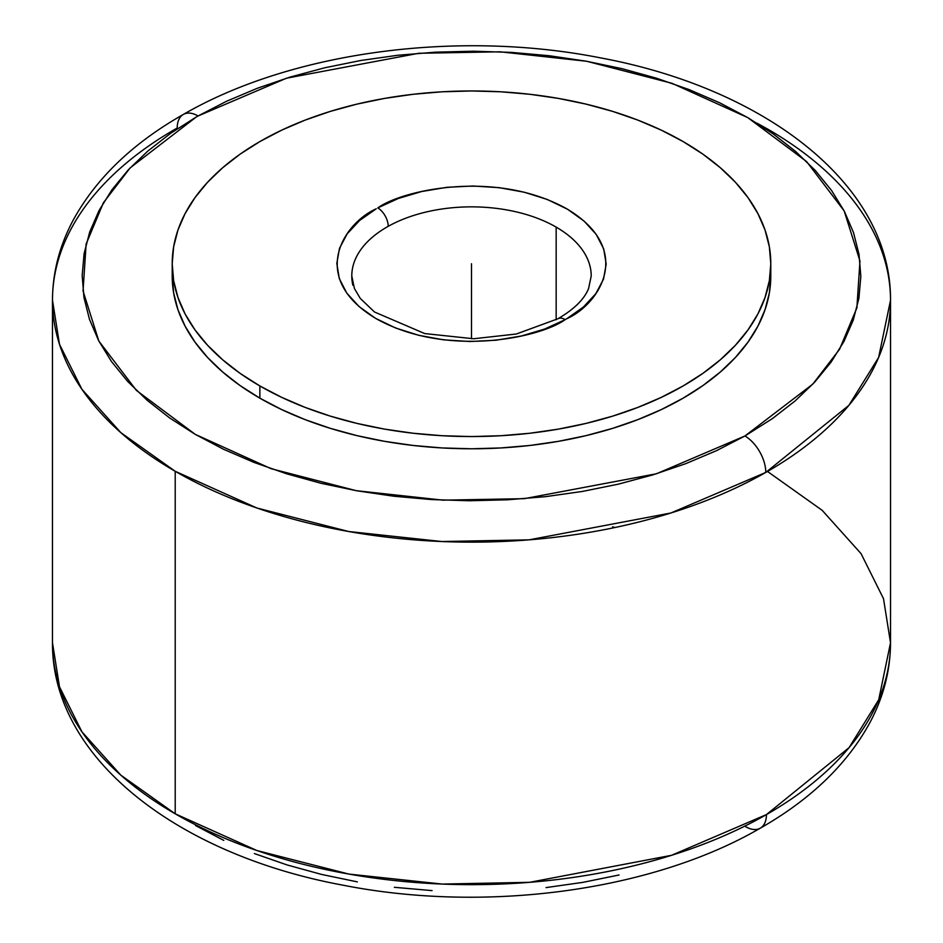 <?xml version="1.0" encoding="UTF-8"?>
<svg xmlns="http://www.w3.org/2000/svg" width="943" height="943" viewBox="0 0 943 943"><rect width="100%" height="100%" fill="white"/><g stroke="black" fill="none" stroke-linecap="round" stroke-linejoin="round"><path stroke-width="1.41" d="M565.211 319.618A14.97 8.499 -119.2 0 0 557.902 318.769A14.97 8.499 60.8 0 1 565.211 319.618L566.731 318.746L565.211 319.618C540.669 337.476 447.277 358.257 376.257 318.734C307.442 277.737 344.124 222.831 376.269 208.78L359.589 220.497L347.165 233.864L339.48 248.363L336.816 263.451L339.28 278.55L346.765 293.084L359 306.51L375.503 318.31L395.671 328.023L418.727 335.307L443.776 339.857L469.897 341.519L496.065 340.211L521.302 336.014L544.653 329.048L565.211 319.618M590.118 266.645A119.714 69.122 0 0 0 556.158 227.11A119.714 69.122 0 0 0 388.21 226.332A14.97 8.499 -119.2 0 0 377.789 207.908C402.331 190.05 495.723 169.257 566.743 208.78C635.558 249.789 598.876 304.695 566.731 318.746L583.411 307.029L595.835 293.662L603.52 279.163L606.184 264.075L603.72 248.976L596.235 234.43L584 221.016L567.497 209.216L547.329 199.492L524.273 192.219L499.224 187.669L473.103 186.007L446.935 187.303L421.698 191.512L398.347 198.466L377.789 207.908A14.97 8.499 60.8 0 1 388.21 226.332A119.714 69.122 180 0 1 556.158 227.11L556.158 319.736L556.158 227.11A119.714 69.122 180 0 1 591.214 275.981L588.609 288.464C584.33 299.202 574.098 309.316 557.902 318.769L516.328 334.011L473.61 338.761L424.739 333.574L374.512 312.003L360.297 298.448L354.403 288.511L351.786 275.981A119.714 69.122 180 0 1 388.21 226.332A119.714 69.122 0 0 0 352.882 285.316M756.911 123.109L767.791 129.156A419.022 241.915 180 0 1 890.522 300.228A419.022 241.915 180 0 1 765.787 472.431A29.693 17.021 -119.7 0 0 744.935 435.984L716.527 450.66L685.75 463.661L652.933 474.859L618.372 484.148L582.397 491.444L545.372 496.678L507.629 499.79L469.531 500.757L431.47 499.566L393.785 496.23L356.843 490.784L320.997 483.287L286.601 473.787L253.973 462.4L223.444 449.222L195.284 434.381L169.764 418.032L147.155 400.304L127.647 381.396L111.439 361.475L98.673 340.729L89.491 319.371L83.974 297.587L82.171 275.604L84.104 253.62L89.75 231.848L99.05 210.501L111.934 189.791L128.26 169.893L147.874 151.021L170.6 133.352L196.203 117.038L130.158 167.878L103.447 202.686L86.119 244.037L83.043 290.963L98.838 341.048L136.405 390.414L195.284 434.381L271.042 468.671L356.301 490.69L442.939 500.155L524.225 498.682L656.446 473.775L744.935 435.984A29.693 17.021 60.3 0 1 765.787 472.431L670.897 512.992L529.082 539.844L441.819 541.53L348.71 531.522L256.92 508.018L175.209 471.288L120.834 432.648L81.947 389.329L59.492 344.289L52.478 300.228A419.022 241.915 180 0 1 177.213 128.012A29.693 17.021 -119.7 0 1 183.366 114.421A29.693 17.021 60.3 0 1 198.065 115.977L196.203 117.038L198.065 115.977A29.693 17.021 -119.7 0 0 183.366 114.421C132.668 143.206 95.88 178.569 73.012 220.485C59.444 246.029 52.608 272.598 52.478 300.228A419.022 241.915 180 0 0 175.209 471.288L175.209 813.809L257.026 850.574L348.957 874.09L442.232 884.074L529.624 882.318L671.569 855.301L766.435 814.587A29.693 17.068 60.2 0 1 760.282 828.178A29.693 17.068 -119.8 0 0 766.435 814.587A419.022 241.915 0 0 0 890.522 642.737L883.508 598.687L861.065 553.647L822.178 510.328L767.791 471.677M52.478 300.228L52.478 642.737L59.492 686.799L81.935 731.839L120.822 775.146L175.209 813.809A419.022 241.915 0 0 0 766.435 814.587L849.113 747.61L878.699 699.8L890.522 642.737L890.522 300.228L878.628 357.444L848.865 405.372L765.787 472.431A419.022 241.915 180 0 1 175.209 471.288L175.209 813.809A419.022 241.915 0 0 1 52.478 642.737C51.724 758.137 177.638 854.429 342.05 885.005C485.008 913.449 651.754 891.324 760.282 828.178C810.709 799.416 847.297 764.148 870.047 722.362C883.579 696.853 890.392 670.32 890.522 642.737M172.392 269.875A299.296 172.793 0 0 0 172.204 275.981L173.642 292.919L177.956 309.693L185.087 326.137L194.989 342.109L207.543 357.432L222.642 371.978L240.135 385.604L259.867 398.17A299.296 172.793 0 0 0 586.039 435.631A299.296 172.793 0 0 0 770.796 275.981L770.796 263.757A299.296 172.793 180 0 1 586.039 423.407A299.296 172.793 180 0 1 259.867 385.946L259.867 398.17L281.627 409.557L305.214 419.659L330.415 428.37L356.961 435.631L384.614 441.336L413.105 445.461L442.161 447.949L471.5 448.774L500.839 447.949L529.895 445.461L558.386 441.336L586.039 435.631L612.585 428.37L637.786 419.659L661.373 409.557L683.133 398.17L702.865 385.604L720.358 371.978L735.457 357.432L748.011 342.109L757.913 326.137L765.044 309.693L769.358 292.919L770.796 275.981M172.204 263.757L172.204 275.981A299.296 172.793 0 0 0 259.867 398.17L259.867 385.946L240.135 373.381L222.642 359.766L207.543 345.221L194.989 329.885L185.087 313.925L177.956 297.469L173.642 280.696L172.204 263.757L173.642 246.818L177.956 230.045L185.087 213.601L194.989 197.629L207.543 182.305L222.642 167.76L240.135 154.133L259.867 141.58L281.627 130.181L305.214 120.079L330.415 111.368L356.961 104.119L384.614 98.402L413.105 94.288L442.161 91.789L471.5 90.964L500.839 91.789L529.895 94.288L558.386 98.402L586.039 104.119L612.585 111.368L637.786 120.079L661.373 130.181L683.133 141.58A299.296 172.793 180 0 1 770.796 263.757L769.358 280.696L765.044 297.469L757.913 313.925L748.011 329.885L735.457 345.221L720.358 359.766L702.865 373.381L683.133 385.946L661.373 397.333L637.786 407.435L612.585 416.158L586.039 423.407L558.386 429.124L529.895 433.238L500.839 435.725L471.5 436.562L442.161 435.725L413.105 433.238L384.614 429.124L356.961 423.407L330.415 416.158L305.214 407.435L281.627 397.333L259.867 385.946A299.296 172.793 180 0 1 172.204 263.757A299.296 172.793 180 0 1 356.961 104.119A299.296 172.793 180 0 1 683.133 141.58L702.865 154.133L720.358 167.76L735.457 182.305L748.011 197.629L757.913 213.601L765.044 230.045L769.358 246.818L770.796 263.757M745.536 826.646A29.693 17.068 -119.8 0 0 760.282 828.178M619.056 874.986L583.08 882.33L546.044 887.599M432.071 890.605L394.351 887.304M357.373 881.882L321.492 874.409L287.049 864.931L254.374 853.556M223.786 840.39L195.578 825.561M744.935 435.984L812.842 384.084L839.553 349.275L856.881 307.913L859.957 260.999L844.162 210.914L806.595 161.548L747.716 117.58L671.958 83.29L586.699 61.271L500.061 51.806L418.775 53.279L286.554 78.186L198.065 115.977L226.473 101.302L257.25 88.3L290.067 77.102L324.628 67.813L360.603 60.517L397.628 55.283L435.371 52.171L473.469 51.205L511.53 52.395L549.215 55.731L586.157 61.177L622.003 68.674L656.399 78.175L689.027 89.561L719.556 102.74L747.716 117.58L773.236 133.93L795.845 151.646L815.353 170.565L831.561 190.486L844.327 211.232L853.509 232.591L859.026 254.374L860.829 276.358L858.896 298.342L853.25 320.113L843.95 341.46L831.066 362.171L814.74 382.068L795.126 400.94L772.4 418.609L744.935 435.984M612.585 526.807L614.907 527.526M471.5 263.757L471.5 338.773M890.522 300.228C891.276 184.84 765.386 88.548 600.986 57.971C458.31 29.575 291.906 51.535 183.366 114.421"/></g></svg>
